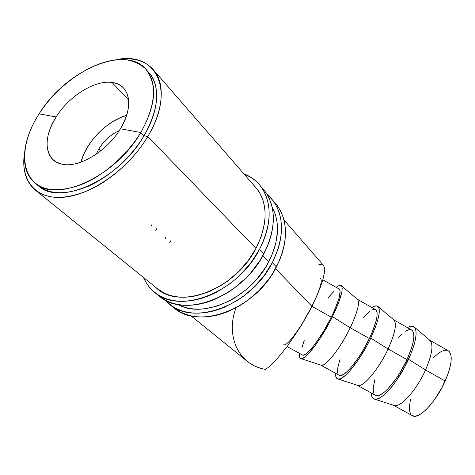 <?xml version="1.0" encoding="UTF-8"?>
<svg xmlns="http://www.w3.org/2000/svg" width="475" height="475" viewBox="0 0 475 475"><rect width="100%" height="100%" fill="white"/><g stroke="black" fill="none" stroke-linecap="round" stroke-linejoin="round"><path stroke-width="0.71" d="M120.401 128.767C106.952 151.644 78.043 168.637 61.447 164.059C44.288 160.312 42.584 137.756 56.127 116.957C69.112 96.015 94.869 79.865 112.058 82.472C117.295 83.226 121.416 85.423 124.426 89.074C131.272 98.616 129.93 111.845 120.401 128.767L140.802 132.519L143.996 135.808L147.79 136.521L255.966 248.437L147.79 136.521C176.563 89.46 155.562 50.748 115.924 59.773C133.178 56.774 146.116 60.64 154.731 71.375C165.241 85.132 163.151 110.96 147.79 136.521L143.996 135.808C158.389 109.808 160.544 89.371 150.456 74.504L147.529 71.185C160.532 83.107 159.885 109.499 143.996 135.808L140.802 132.519C149.613 117.016 154.001 101.739 153.573 88.819C152.445 80.72 149.684 73.957 145.285 68.531C140.066 63.994 133.689 61.067 126.166 59.749C98.622 56.786 59.69 81.581 39.122 113.834C65.936 69.736 127.692 43.053 147.452 71.084C157.516 85.945 155.301 106.424 140.802 132.519L120.401 128.767C106.952 151.644 78.043 168.637 61.447 164.059L56.662 162.266L52.761 159.422C44.199 149.275 45.321 135.12 56.127 116.957L39.122 113.834L56.127 116.957C69.112 96.015 94.869 79.865 112.058 82.472C129.675 84.283 134.532 105.99 120.401 128.767M128.654 100.047L112.064 82.472L128.654 100.047M98.913 148.812L100.943 150.723L98.913 148.812C104.132 140.576 110.913 134.502 119.261 130.589L115.033 132.792L110.384 135.993L106.044 139.828L102.173 144.151L98.913 148.812L96.087 154.333L98.913 148.812M429.044 339.827C433.853 343.033 432.683 353.079 425.535 369.972L445.206 380.992C452.188 364.07 453.079 353.899 447.872 350.473L449.332 351.53L450.686 354.047L451.238 357.734L450.953 362.467L449.825 368.077L447.883 374.342L441.898 387.748L433.99 400.413L429.727 405.775L425.511 410.174L421.509 413.452L417.887 415.488L414.788 416.225L412.098 415.524M374.918 399.243L394.618 405.614C401.143 407.277 416.86 389.506 425.535 369.972L408.565 359.302L425.535 369.972C432.208 354.386 433.669 344.517 429.928 340.367L414.158 326.931C417.976 331.235 416.112 342.024 408.565 359.302C398.757 380.992 381.609 400.936 374.918 399.243C372.578 398.852 371.331 396.75 371.177 392.938L371.996 396.946L373.588 398.792L375.974 399.261L379.074 398.287L382.791 395.877L386.977 392.095L391.471 387.077L396.073 381.015L404.813 366.813L411.683 351.945L414.034 345.076L415.53 338.972L416.124 333.878L415.809 329.977L414.628 327.4L412.65 326.218L409.967 326.426L407.372 327.578C410.311 325.903 412.573 325.69 414.158 326.931M393.217 319.58C397.272 322.359 395.568 332.168 388.105 349L407.039 359.605C414.343 342.742 415.773 332.815 411.332 329.816L412.573 330.754L413.624 333.106L413.891 336.65L413.339 341.264L411.979 346.78L407.039 359.605L388.105 349C395.111 333.343 397.041 323.671 393.906 319.99L377.928 306.411C381.063 310.187 378.67 320.75 370.749 338.105L388.105 349L370.749 338.105L376.574 323.98L378.326 317.983L379.216 313.019L379.228 309.284L378.373 306.886L376.723 305.882L374.353 306.28L371.996 307.58C374.65 305.787 376.628 305.395 377.928 306.411M356.986 299.102C360.276 301.447 358.019 311.006 350.229 327.78L369.384 338.515C377.013 321.712 378.985 312.022 375.309 309.457L376.331 310.27L377.085 312.461L377.055 315.863L376.242 320.358L372.335 331.918L369.384 338.515L350.229 327.78C357.58 312.057 360.003 302.593 357.497 299.392L341.365 285.712M332.482 316.659L350.229 327.78L332.482 316.659L338.675 302.64L341.881 291.923L342.22 288.349L341.709 286.134L340.391 285.321L338.348 285.914L336.229 287.363C338.598 285.445 340.296 284.887 341.323 285.677C343.746 288.907 340.795 299.232 332.482 316.659C321.818 338.515 305.835 359.694 301.221 358.696C299.642 358.56 299.066 356.79 299.493 353.376L299.517 356.98L300.443 358.471L302.159 358.56L304.629 357.206L307.77 354.427L315.572 344.987L319.918 338.675L328.563 324.199L332.482 316.659M320.352 278.386C322.846 280.292 320.031 289.596 311.909 306.31L331.289 317.169C339.245 300.426 341.774 290.991 338.877 288.865L339.673 289.548L340.118 291.579L338.711 299.202L334.37 310.603L331.289 317.169L311.909 306.31L316.588 296.453L320.281 287.452L322.875 279.632L324.294 273.256L324.544 268.506L323.79 265.697L322.929 264.706L323.659 265.483L324.544 268.506L324.294 273.256L322.875 279.632L320.281 287.452L316.588 296.453L308.382 313.019M236.063 307.788C225.417 335.202 238.052 364.96 265.561 369.402L270.032 366.017L275.286 360.929L287.464 346.168L300.348 326.99L311.909 306.31L275.518 268.666L311.909 306.31C301.655 326.925 286.9 346.821 283.807 344.719M262.901 255.609L268.808 261.719L262.901 255.609M39.122 113.834C18.246 145.979 19.659 181.385 46.218 188.617C57.748 191.152 72.158 188.919 87.525 181.967C108.098 171.641 128.084 153.11 140.802 132.519C115.211 177.537 54.595 204.066 34.17 182.263C19.071 169.029 22.147 139.929 39.122 113.834M36.029 183.777L37.715 185.161C58.188 206.963 118.59 180.654 143.996 135.808C131.171 157.284 109.446 176.89 88.118 186.319C65.592 195.427 48.521 194.792 36.919 184.413M24.492 153.211C20.14 180.132 35.554 199.88 63.852 197.244C92.031 194.792 128.992 168.399 147.79 136.521C134.324 159.137 111.577 179.859 89.098 190.077C65.366 199.987 47.156 199.767 34.467 189.406C25.466 180.91 22.141 168.845 24.492 153.211M190.974 315.827L246.127 360.383C251.518 365.008 257.996 368.018 265.561 369.402L270.032 366.017L275.286 360.929L287.464 346.168L300.348 326.99L306.423 316.629L315.026 299.832M321.723 264.207L318.85 264.628M287.161 346.572L302.527 355.051C306.102 357.414 321.219 337.808 331.289 317.169L323.932 330.665L316.059 342.689L312.354 347.498L306.167 353.768L303.923 355.021L302.225 354.884M328.088 297.706L334.246 291.009M301.987 347.575L304.321 340.118M301.221 358.696L321.415 365.287C326.093 366.32 340.795 347.463 350.229 327.78C340.338 348.442 324.864 367.769 320.821 365.15L320.536 364.996M320.821 365.15L339.328 375.363C343.841 378.242 359.67 359.195 369.384 338.515L362.11 351.951L358.103 358.203L350.194 368.457L346.625 372.038L343.52 374.401L340.985 375.482L338.954 375.155M335.534 373.267L335.962 377.073L337.22 378.747L339.275 379.026L342.065 377.868L345.497 375.274L349.446 371.325L358.221 359.967L366.914 345.634L370.749 338.105C360.519 359.884 343.936 380.433 338.259 379.08C336.306 378.818 335.397 376.877 335.534 373.267M363.44 317.615L370.037 311.214M372.721 309.664L374.852 309.332M337.957 373.772L337.541 371.117L337.862 367.418L339.821 359.789M338.265 379.08L358.209 385.558C363.826 386.911 379.05 368.612 388.105 349C378.563 369.698 362.389 388.479 357.414 385.344L357.152 385.213M357.414 385.344L375.713 395.443C381.146 398.828 397.67 380.327 407.039 359.605L399.849 372.988L395.782 379.163L387.588 389.173L383.806 392.605L380.445 394.802L377.631 395.711L375.262 395.2M398.412 337.298L402.064 333.735M405.43 331.2L408.381 329.81L410.798 329.65M373.997 393.674L373.291 390.872L373.344 387.042L374.935 379.252M410.56 413.856L409.563 410.905L409.343 406.95L410.56 398.994M433.253 357.93L437.742 353.851L441.34 351.47L444.558 350.253L447.26 350.259M393.597 405.317L412.621 415.815C418.974 419.704 436.192 401.755 445.206 380.992L425.535 369.972C416.343 390.711 399.481 408.945 393.597 405.317L393.401 405.217M126.605 115.372C106.845 120.858 85.927 142.262 80.976 162.141L83.843 154.06L87.851 146.496L92.969 139.211L99.02 132.46L105.794 126.463L113.062 121.434L120.567 117.557L126.605 115.372M155.8 293.223L158.721 295.563C182.839 319.343 242.167 297.504 263.857 253.846L259.522 249.345L263.857 253.846C276.07 228.647 276.438 207.783 264.967 191.247L260.834 186.449C272.312 203.015 271.878 223.98 259.522 249.345L251.346 262.218L241.134 273.998L235.404 279.306L229.348 284.145L216.523 292.214L209.902 295.349L203.241 297.855L196.614 299.689L190.101 300.859L183.76 301.346L177.662 301.156L171.867 300.301L166.434 298.805L161.411 296.679L156.839 293.972L152.766 290.712L149.215 286.942L146.211 282.702L143.557 277.525C145.908 283.047 149.31 287.737 153.752 291.591C177.87 315.418 237.577 293.295 259.522 249.345L262.74 242.678L265.329 235.962L267.265 229.271L268.541 222.68L269.141 216.25L269.076 210.057L268.357 204.155L266.992 198.609L265.008 193.462L262.443 188.771L259.326 184.561L255.692 180.88L251.59 177.745L243.823 173.779C250.741 176.415 256.411 180.637 260.834 186.449M257.141 188.943L257.141 188.943C268.09 204.583 267.71 224.396 255.995 248.383C235.273 289.768 178.998 310.543 156.34 287.915L163.869 292.927L168.601 294.898L173.719 296.293L179.17 297.071L184.9 297.231L190.855 296.762L196.977 295.652L209.439 291.555L221.754 285.077L227.679 281.022L238.729 271.504L248.312 260.454L255.995 248.383L261.458 235.838L264.504 223.363L265.086 217.324L265.044 211.5L264.379 205.948L263.12 200.723L261.274 195.878L258.881 191.449L253.282 184.65M152.143 224.17L151.044 226.361M157.736 294.684L161.809 297.944L166.369 300.651L171.38 302.777L176.795 304.285L182.566 305.152L188.634 305.354L194.946 304.891L201.43 303.751L208.014 301.94L214.635 299.47L227.673 292.659L233.949 288.384L245.64 278.32L250.931 272.65L260.086 260.342L267.039 247.226L269.592 240.552L271.498 233.902L272.745 227.341L273.327 220.946L273.244 214.777L272.507 208.899L271.13 203.371L269.141 198.241L266.576 193.562L263.453 189.359M155.776 230.612L156.863 228.433M173.173 307.111C197.262 330.737 255.485 309.73 276.45 266.932L272.323 262.639L276.45 266.932C288.254 242.214 288.432 221.635 276.978 205.188L273.036 200.61C284.495 217.093 284.258 237.767 272.323 262.639L264.385 275.245L254.44 286.757L242.927 296.649L236.74 300.841L223.873 307.509L217.33 309.914L210.817 311.671L204.404 312.764L198.158 313.191L192.138 312.948L186.414 312.063L181.034 310.537L176.053 308.406L171.511 305.698L164.914 299.879L168.435 303.323C192.529 327.002 251.121 305.722 272.323 262.639L277.917 249.512L279.763 242.933L280.957 236.443L281.497 230.108L281.372 223.998L280.606 218.167L279.217 212.681L277.216 207.581L274.645 202.92L271.528 198.734L267.039 194.305L273.036 200.61M268.838 261.666C250.794 297.89 203.348 319.307 178.06 304.534L183.13 306.713L188.195 308.127L193.58 308.946L199.239 309.148L205.111 308.732L217.247 306.037L229.473 300.913L235.452 297.498L246.804 289.138L252.047 284.282L256.928 279.045L265.365 267.668L271.759 255.532L275.85 243.17L277.507 231.129L277.412 225.382L276.711 219.895L275.417 214.73L272.157 207.195C280.256 222.508 279.146 240.665 268.838 261.666M166.096 236.77L165.033 238.925M172.193 306.238L176.249 309.486L180.779 312.194L185.749 314.325L191.11 315.857L196.81 316.76L202.801 317.015L209.024 316.605L215.407 315.537L221.878 313.809L228.38 311.434L241.163 304.837L247.303 300.681L258.733 290.872L268.595 279.448L272.793 273.291L279.52 260.437L281.978 253.882L283.795 247.344L284.964 240.884L285.481 234.585L285.344 228.499L284.567 222.692L283.165 217.223L281.158 212.141L278.582 207.492L275.47 203.312M169.557 242.992L170.608 240.849M429.786 340.248L447.872 350.473M393.828 319.924L411.332 329.816M357.479 299.375L375.309 309.457M322.828 279.787L338.877 288.865M323.79 265.697L283.937 219.883M257.824 189.875L154.731 71.375M147.452 71.084L150.456 74.504M36.409 190.974L159.095 290.077M158.306 289.507L156.34 287.915"/></g></svg>
